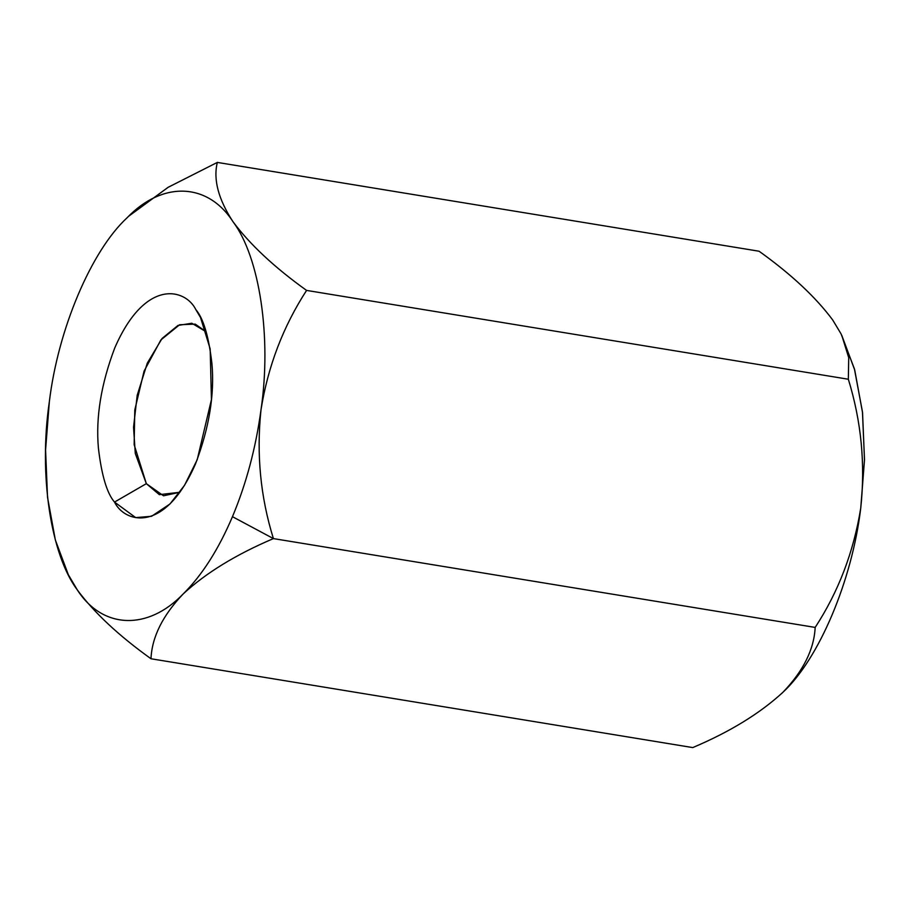 <?xml version="1.0" encoding="UTF-8"?>
<svg xmlns="http://www.w3.org/2000/svg" width="910" height="910" viewBox="0 0 910 910"><rect width="100%" height="100%" fill="white"/><g stroke="black" fill="none" stroke-linecap="round" stroke-linejoin="round"><path stroke-width="1.36" d="M128.754 216.17L168.066 187.346L217.331 162.412C213.133 179.463 218.343 199.21 232.96 221.665C249.852 244.426 274.399 267.347 306.579 290.415C283.135 326.576 267.938 366.355 261.011 409.75C255.79 448.095 246.269 483.733 232.46 516.687L273.409 538.595C260.453 496.985 256.324 454.045 261.011 409.75C256.324 454.045 260.453 496.985 273.409 538.595L815.167 627.422C838.451 591.762 853.648 551.983 860.746 508.087C865.467 464.316 861.326 421.375 848.336 379.242L306.579 290.415L848.336 379.242C861.326 421.375 865.467 464.316 860.746 508.087C853.648 551.983 838.451 591.762 815.167 627.422L273.409 538.595C235.883 554.565 205.819 573.004 183.206 593.923C162.662 615.479 151.924 637.091 150.992 658.76C118.8 635.692 94.265 612.771 77.373 590.01L68.341 574.745L55.351 539.983L47.525 497.281L45.58 449.938L49.333 401.822M841.147 334.095L854.41 368.88L862.452 411.832L864.5 459.584L860.746 508.087C852.124 580.466 818.92 659.079 782.953 692.26L781.326 693.83L782.953 692.26C759.998 713.406 729.922 731.856 692.749 747.588L150.992 658.76L692.749 747.588C729.922 731.856 759.998 713.406 782.953 692.26C803.348 670.977 814.086 649.365 815.167 627.422C814.086 649.365 803.348 670.977 782.953 692.26L782.953 692.26C818.92 659.079 852.124 580.466 860.746 508.087L864.489 460.062L862.555 412.719L854.729 370.017L841.739 335.255L848.723 357.698L848.336 379.242M126.82 218.036L127.127 217.74C91.159 250.921 57.956 329.534 49.322 401.913L49.322 401.913C57.956 329.534 91.159 250.921 127.127 217.74L127.138 217.729C162.537 180.851 207.707 182.523 232.96 221.665C259.748 257.155 271.715 337.451 261.011 409.75C267.938 366.355 283.135 326.576 306.579 290.415C274.399 267.347 249.852 244.426 232.96 221.665C218.343 199.21 213.133 179.463 217.331 162.412L759.088 251.24L217.331 162.412L168.259 187.232L129.038 215.898M832.684 319.956L832.707 319.99C815.747 297.161 791.211 274.24 759.088 251.24C791.211 274.24 815.747 297.161 832.707 319.99L840.942 333.686M273.409 538.595L232.46 516.687C218.514 549.447 202.1 575.2 183.206 593.923C205.819 573.004 235.883 554.565 273.409 538.595M68.341 574.745L77.373 590.01C94.265 612.771 118.8 635.692 150.992 658.76C151.924 637.091 162.662 615.479 183.206 593.923C147.795 630.812 102.614 629.14 77.373 590.01C102.614 629.14 147.795 630.812 183.206 593.923C202.1 575.2 218.514 549.447 232.46 516.687C246.269 483.733 255.79 448.095 261.011 409.75C271.715 337.451 259.748 257.155 232.96 221.665C207.707 182.523 162.537 180.851 127.127 217.74M49.322 401.913C38.618 474.224 50.585 554.509 77.373 590.01M114.512 502.081C106.948 493.3 101.579 475.293 98.405 448.073C95.664 417.292 101.112 383.906 114.774 347.904C145.418 277.448 185.64 288.766 195.821 309.582C203.385 318.375 208.754 336.37 211.928 363.59C214.669 394.371 209.22 427.757 195.559 463.77C164.915 534.216 124.693 522.897 114.512 502.081L135.681 517.608L151.549 516.288L169.977 503.981L184.514 485.337L197.208 459.732L211.438 399.604L210.164 348.883L200.541 317.556L195.821 309.582C185.64 288.766 145.418 277.448 114.774 347.904C101.112 383.906 95.664 417.292 98.405 448.073C101.579 475.293 106.948 493.3 114.512 502.081L146.339 483.665L163.516 495.791L179.896 492.264L159.341 494.653L146.339 483.665L134.145 444.66L134.782 410.012L144.076 371.121L160.877 339.93L179.611 324.745L195.24 324.119L206.206 331.832L191.805 323.243L177.973 325.45L162.094 338.44L147.283 363.158L137.194 395.293L133.542 427.302L135.283 453.43L146.339 483.665L114.512 502.081"/></g></svg>
